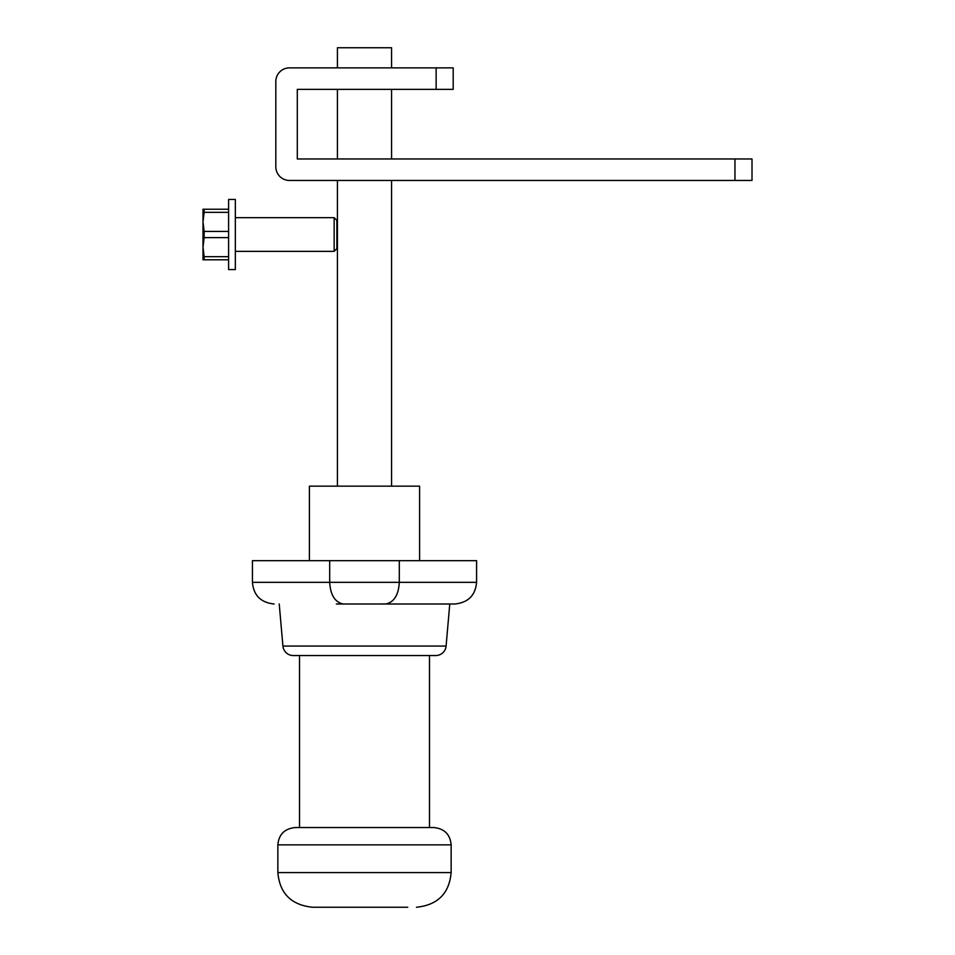 <?xml version="1.0" encoding="UTF-8"?>
<svg xmlns="http://www.w3.org/2000/svg" width="955" height="955" viewBox="0 0 955 955"><rect width="100%" height="100%" fill="white"/><g stroke="black" fill="none" stroke-linecap="round" stroke-linejoin="round"><path stroke-width="1.43" d="M734.956 158.96L752.003 158.96L752.003 180.447L734.956 180.447L734.956 158.96L297.303 158.96L297.303 89.364L436.137 89.364L436.137 67.877L453.195 67.877L453.195 89.364L436.137 89.364M734.956 180.447L289.461 180.447A13.645 13.645 0 0 1 275.816 166.803L275.816 81.521A13.645 13.645 0 0 1 289.461 67.877L436.137 67.877M235.348 199.452L228.603 199.452L228.603 269.561L235.348 269.561L235.348 199.452M334.143 217.656L334.143 251.368L336.876 248.634L336.876 220.39L334.143 217.656L235.348 217.656M334.143 251.368L235.348 251.368M228.603 256.68L204.143 256.68L202.997 247.154L202.997 259.796L228.603 259.796M228.603 231.408L204.143 231.408L202.997 221.87L202.997 247.154L204.143 237.616L228.603 237.616M228.603 209.229L202.997 209.229L202.997 221.87L204.143 212.344L228.603 212.344M204.143 231.408L204.143 237.616M204.143 209.229L204.143 212.344M204.143 256.68L204.143 259.796M309.396 560.681L309.396 486.167L419.603 486.167L419.603 560.681M446.092 646.058L282.919 646.058A10.398 10.398 0 0 0 293.269 655.548L435.731 655.548A10.398 10.398 0 0 0 446.092 646.058L449.769 604.002L336.327 604.002M282.919 646.058L279.23 604.002M407.761 907.25L312.512 907.25L407.761 907.25M429.487 827.543L429.487 655.548M433.463 827.543L295.191 827.543L299.524 827.543L299.524 655.548M337.425 486.167L337.425 180.447M337.425 158.96L337.425 89.364M337.425 67.877L337.425 47.75L391.574 47.75L391.574 67.877M391.574 486.167L391.574 180.447M391.574 158.96L391.574 89.364M385.784 603.978L364.5 604.002L385.784 603.978C394.057 602.223 398.557 595.013 399.309 582.335L476.581 582.335L476.581 560.681L252.43 560.681L252.43 582.335C253.588 595.371 260.81 602.593 274.085 604.002M392.672 604.002L454.914 604.002C468.189 602.593 475.411 595.371 476.581 582.335M295.191 827.543C284.566 828.665 278.788 834.443 277.857 844.865L451.142 844.865C450.211 834.443 444.433 828.665 433.821 827.543M451.142 844.865L451.142 872.595L277.857 872.595C279.72 893.45 291.275 905.006 312.512 907.25M399.309 560.681L399.309 582.335L329.69 582.335C330.442 595.013 334.954 602.223 343.215 603.978M329.69 560.681L329.69 582.335L252.43 582.335M277.857 844.865L277.857 872.595M451.142 872.595C449.28 893.45 437.736 905.006 416.487 907.25"/></g></svg>
